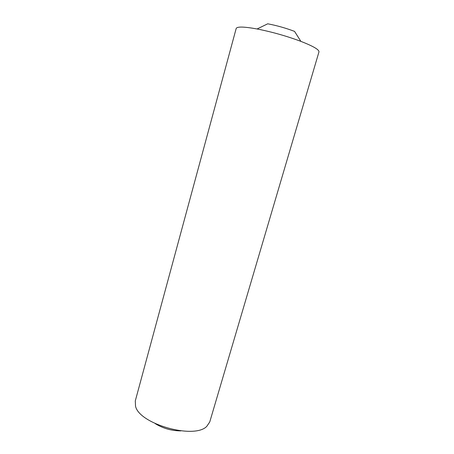 <?xml version="1.0" encoding="UTF-8"?>
<svg xmlns="http://www.w3.org/2000/svg" width="454" height="454" viewBox="0 0 454 454"><rect width="100%" height="100%" fill="white"/><g stroke="black" fill="none" stroke-linecap="round" stroke-linejoin="round"><path stroke-width="0.68" d="M180.891 430.886C171.652 430.863 163.088 428.44 155.2 423.616M209.754 421.953L206.808 426.317C194.448 439.688 139.043 424.008 135.525 406.148L135.298 400.888L236.182 28.483C237.05 26.457 244.025 26.621 257.1 28.977C272.031 31.928 286.627 36.053 300.889 41.365C313.26 46.212 319.287 49.724 318.963 51.909L209.754 421.953M300.889 41.365L294.55 31.388C285.827 28.08 276.889 25.549 267.729 23.801L257.1 28.977"/></g></svg>
